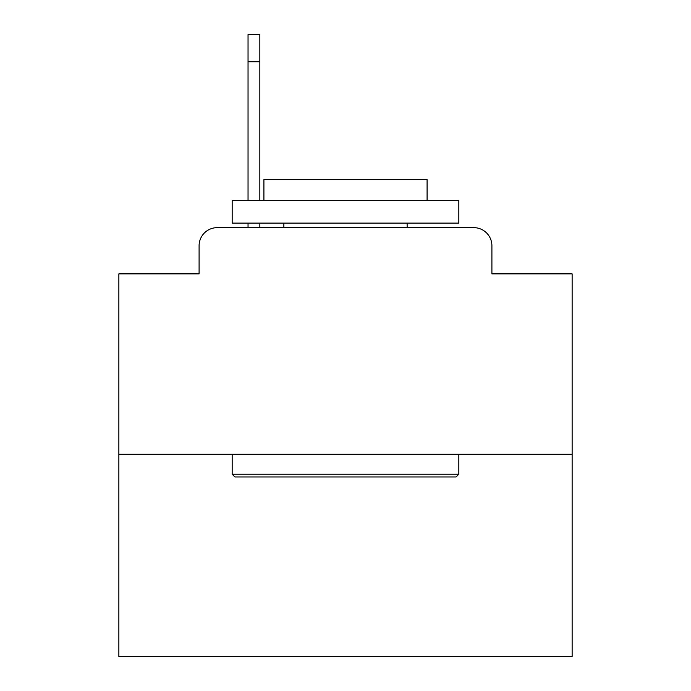 <?xml version="1.0" encoding="UTF-8"?>
<svg xmlns="http://www.w3.org/2000/svg" width="691" height="691" viewBox="0 0 691 691"><rect width="100%" height="100%" fill="white"/><g stroke="black" fill="none" stroke-linecap="round" stroke-linejoin="round"><path stroke-width="1.04" d="M199.094 245.78L199.094 273.878L199.094 245.78A18.13 18.13 0 0 1 217.224 227.65L248.043 227.65L248.043 223.115M572.139 454.289L118.861 454.289L118.861 656.45L572.139 656.45L572.139 273.878L491.906 273.878L491.906 245.78A18.13 18.13 0 0 0 473.776 227.65L217.224 227.65M118.861 454.289L118.861 273.878L199.094 273.878M259.833 223.115L259.833 227.65L274.785 227.65M416.215 227.65L473.776 227.65M491.906 273.878L491.906 245.78M456.103 476.954L234.897 476.954L232.176 474.233L458.824 474.233L456.103 476.954M232.176 200.45L458.824 200.45L458.824 223.115L232.176 223.115L232.176 200.45M427.09 200.45L427.09 179.6L263.91 179.6L263.91 200.45M232.176 454.289L232.176 474.233M458.824 454.289L458.824 474.233M283.854 223.115L283.854 227.65M407.146 223.115L407.146 227.65M248.043 200.45L248.043 34.55L259.833 34.55L259.833 200.45M259.833 61.749L248.043 61.749"/></g></svg>
